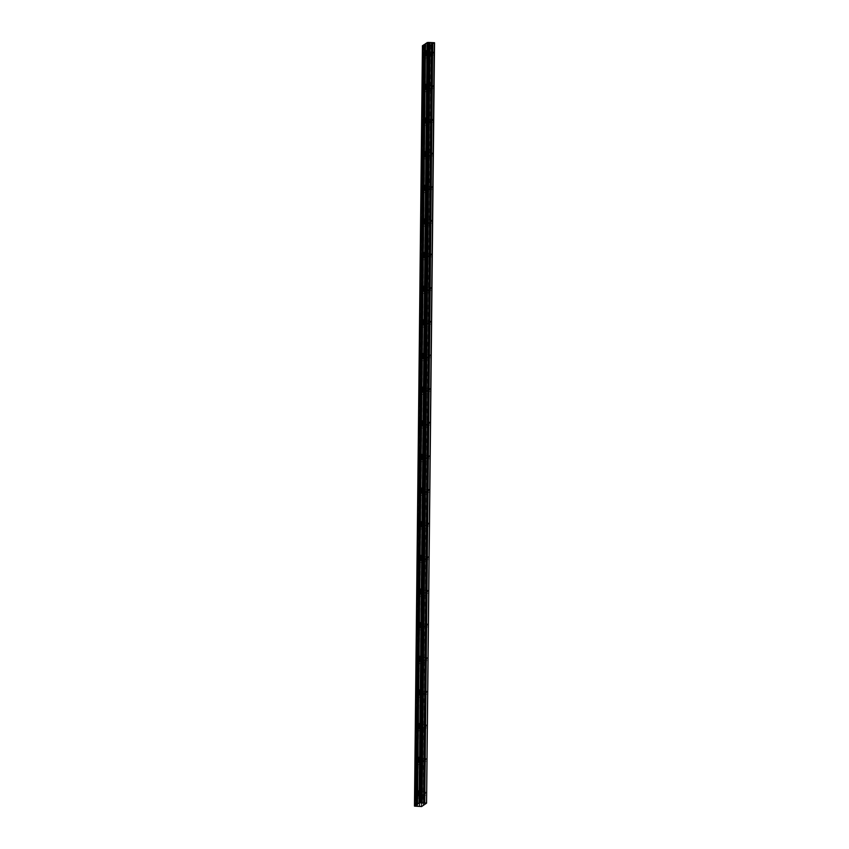 <?xml version="1.0" encoding="UTF-8"?>
<svg xmlns="http://www.w3.org/2000/svg" width="849" height="849" viewBox="0 0 849 849"><rect width="100%" height="100%" fill="white"/><g stroke="black" fill="none" stroke-linecap="round" stroke-linejoin="round"><path stroke-width="0.64" stroke-dasharray="4.25 3.18" d="M429.361 53.551L429.732 51.81L429.361 53.551M433.16 53.71L433.521 51.969L433.16 53.71M421.613 793.762L421.974 792.021L421.613 793.762M425.402 793.911L425.774 792.17L425.402 793.911M421.964 760.12L422.324 758.38L421.964 760.12M425.763 760.269L426.124 758.528L425.763 760.269M422.314 726.468L422.685 724.738L422.314 726.468M426.113 726.627L426.474 724.887L426.113 726.627M422.664 692.826L423.035 691.086L422.664 692.826M426.463 692.975L426.835 691.235L426.463 692.975M423.014 659.185L423.386 657.444L423.014 659.185M426.814 659.333L427.185 657.593L426.814 659.333M423.375 625.533L423.736 623.792L423.375 625.533M427.164 625.681L427.535 623.941L427.164 625.681M423.725 591.891L424.097 590.151L423.725 591.891M427.525 592.04L427.885 590.299L427.525 592.04M424.076 558.239L424.447 556.509L424.076 558.239M427.875 558.398L428.236 556.657L427.875 558.398M424.426 524.597L424.797 522.857L424.426 524.597M428.225 524.746L428.596 523.005L428.225 524.746M424.776 490.955L425.147 489.215L424.776 490.955M428.575 491.104L428.947 489.364L428.575 491.104M425.137 457.303L425.498 455.563L425.137 457.303M428.925 457.452L429.297 455.711L428.925 457.452M425.487 423.662L425.858 421.921L425.487 423.662M429.286 423.81L429.647 422.07L429.286 423.81M425.837 390.009L426.209 388.28L425.837 390.009M429.636 390.169L429.997 388.428L429.636 390.169M426.187 356.368L426.559 354.627L426.187 356.368M429.987 356.516L430.358 354.776L429.987 356.516M426.538 322.726L426.909 320.986L426.538 322.726M430.337 322.875L430.708 321.134L430.337 322.875M426.898 289.074L427.259 287.333L426.898 289.074M430.687 289.222L431.059 287.482L430.687 289.222M427.249 255.432L427.62 253.692L427.249 255.432M431.048 255.581L431.409 253.84L431.048 255.581M427.599 221.78L427.97 220.04L427.599 221.78M431.398 221.939L431.759 220.199L431.398 221.939M427.949 188.138L428.321 186.398L427.949 188.138M431.748 188.287L432.12 186.547L431.748 188.287M428.299 154.497L428.671 152.756L428.299 154.497M432.099 154.645L432.47 152.905L432.099 154.645M428.66 120.845L429.021 119.104L428.66 120.845M432.449 120.993L432.82 119.253L432.449 120.993M429.01 87.203L429.382 85.462L429.01 87.203M432.81 87.351L433.17 85.611L432.81 87.351M427.174 55.058L426.76 52.861L426.559 57.955L427.174 55.058M419.427 795.269L419.013 793.072L418.812 798.166L419.427 795.269M419.777 761.617L419.364 759.42L418.748 762.317L419.162 764.514L419.777 761.617M420.128 727.975L419.714 725.778L419.512 730.872L420.128 727.975M420.478 694.323L420.075 692.126L419.459 695.034L419.873 697.231L420.478 694.323M420.839 660.681L420.425 658.484L419.809 661.382L420.223 663.578L420.839 660.681M421.189 627.04L420.775 624.843L420.573 629.937L421.189 627.04M421.539 593.387L421.125 591.191L420.51 594.088L420.924 596.285L421.539 593.387M421.889 559.746L421.475 557.549L421.274 562.643L421.889 559.746M422.24 526.093L421.836 523.897L421.221 526.804L421.635 529.001L422.24 526.093M422.6 492.452L422.186 490.255L421.985 495.349L422.6 492.452M422.951 458.81L422.537 456.613L422.335 461.707L422.951 458.81M423.301 425.158L422.887 422.961L422.271 425.858L422.685 428.055L423.301 425.158M423.651 391.516L423.237 389.32L423.035 394.414L423.651 391.516M424.001 357.864L423.598 355.667L422.982 358.575L423.396 360.772L424.001 357.864M424.362 324.222L423.948 322.026L423.333 324.923L423.747 327.12L424.362 324.222M424.712 290.581L424.298 288.384L424.097 293.478L424.712 290.581M425.062 256.929L424.649 254.732L424.033 257.629L424.447 259.826L425.062 256.929M425.413 223.287L424.999 221.09L424.797 226.184L425.413 223.287M425.763 189.635L425.36 187.438L424.744 190.346L425.158 192.543L425.763 189.635M426.124 155.993L425.71 153.796L425.508 158.89L426.124 155.993M426.474 122.352L426.06 120.155L425.858 125.249L426.474 122.352M426.824 88.699L426.41 86.502L425.795 89.4L426.209 91.596L426.824 88.699M430.178 52.988L429.774 50.791L429.159 53.699L429.573 55.896L430.178 52.988M422.431 793.199L422.017 791.003L421.401 793.9L421.815 796.097L422.431 793.199M422.781 759.558L422.367 757.361L422.165 762.455L422.781 759.558M423.131 725.906L422.717 723.709L422.112 726.617L422.526 728.813L423.131 725.906M423.481 692.264L423.078 690.067L422.462 692.964L422.876 695.161L423.481 692.264M423.842 658.622L423.428 656.426L423.227 661.52L423.842 658.622M424.192 624.97L423.778 622.773L423.163 625.671L423.577 627.867L424.192 624.97M424.542 591.329L424.129 589.132L423.927 594.226L424.542 591.329M424.893 557.676L424.489 555.479L423.874 558.387L424.288 560.584L424.893 557.676M425.243 524.035L424.84 521.838L424.224 524.735L424.638 526.932L425.243 524.035M425.604 490.393L425.19 488.196L424.988 493.29L425.604 490.393M425.954 456.741L425.54 454.544L424.924 457.441L425.338 459.638L425.954 456.741M426.304 423.099L425.89 420.902L425.689 425.996L426.304 423.099M426.654 389.447L426.251 387.25L425.636 390.158L426.049 392.355L426.654 389.447M427.005 355.805L426.601 353.608L425.986 356.506L426.4 358.702L427.005 355.805M427.365 322.164L426.951 319.967L426.75 325.061L427.365 322.164M427.716 288.511L427.302 286.315L427.1 291.409L427.716 288.511M428.066 254.87L427.652 252.673L427.45 257.767L428.066 254.87M428.416 221.218L428.013 219.021L427.397 221.929L427.811 224.125L428.416 221.218M428.766 187.576L428.363 185.379L427.747 188.276L428.161 190.473L428.766 187.576M429.127 153.934L428.713 151.738L428.512 156.832L429.127 153.934M429.477 120.282L429.063 118.085L428.862 123.179L429.477 120.282M429.827 86.64L429.414 84.444L429.212 89.538L429.827 86.64M426.357 55.62L426.729 53.88L426.357 55.62M430.156 55.769L430.517 54.028L430.156 55.769M418.61 795.831L418.971 794.091L418.61 795.831M422.399 795.98L422.77 794.24L422.399 795.98M418.96 762.179L419.321 760.439L418.96 762.179M422.749 762.328L423.12 760.587L422.749 762.328M419.31 728.538L419.682 726.797L419.31 728.538M423.11 728.686L423.471 726.946L423.11 728.686M419.661 694.885L420.032 693.145L419.661 694.885M423.46 695.044L423.831 693.304L423.46 695.044M420.011 661.244L420.382 659.503L420.011 661.244M423.81 661.392L424.182 659.652L423.81 661.392M420.372 627.602L420.733 625.862L420.372 627.602M424.16 627.751L424.532 626.01L424.16 627.751M420.722 593.95L421.083 592.209L420.722 593.95M424.521 594.098L424.882 592.358L424.521 594.098M421.072 560.308L421.444 558.568L421.072 560.308M424.871 560.457L425.232 558.716L424.871 560.457M421.422 526.656L421.794 524.915L421.422 526.656M425.222 526.815L425.593 525.075L425.222 526.815M421.773 493.014L422.144 491.274L421.773 493.014M425.572 493.163L425.943 491.422L425.572 493.163M422.133 459.373L422.494 457.632L422.133 459.373M425.922 459.521L426.294 457.781L425.922 459.521M422.484 425.72L422.844 423.98L422.484 425.72M426.283 425.869L426.644 424.129L426.283 425.869M422.834 392.079L423.205 390.338L422.834 392.079M426.633 392.227L426.994 390.487L426.633 392.227M423.184 358.427L423.555 356.686L423.184 358.427M426.983 358.586L427.355 356.845L426.983 358.586M423.534 324.785L423.906 323.044L423.534 324.785M427.334 324.934L427.705 323.193L427.334 324.934M423.895 291.143L424.256 289.403L423.895 291.143M427.684 291.292L428.055 289.551L427.684 291.292M424.245 257.491L424.606 255.751L424.245 257.491M428.045 257.64L428.405 255.899L428.045 257.64M424.596 223.849L424.967 222.109L424.596 223.849M428.395 223.998L428.756 222.258L428.395 223.998M424.946 190.197L425.317 188.457L424.946 190.197M428.745 190.356L429.116 188.616L428.745 190.356M425.296 156.556L425.667 154.815L425.296 156.556M429.095 156.704L429.467 154.964L429.095 156.704M425.657 122.914L426.018 121.174L425.657 122.914M429.445 123.063L429.817 121.322L429.445 123.063M426.007 89.262L426.368 87.521L426.007 89.262M429.806 89.41L430.167 87.67L429.806 89.41M434.529 42.747L432.82 43.915L424.861 804.311M432.82 43.915L429.615 46.122L422.441 45.729M429 42.503L421.04 802.91M432.417 43.946L424.458 804.343M425.763 43.681L417.793 804.088M431.048 44.891L423.089 805.287M423.354 805.096L431.313 44.944M429.615 46.122L421.645 806.518M421.242 806.55L429.212 46.154M427.673 46.09L419.703 806.486M427.111 45.846L419.151 806.242M425.646 45.782L417.687 806.179M414.62 806.157L422.579 45.761M424.882 45.846L416.912 806.242M423.152 45.878L415.182 806.274L423.142 45.888M424.033 45.92L416.063 806.317M415.331 806.317L423.29 45.92M423.8 45.942L415.84 806.338M433.521 51.969L429.732 51.81M425.774 792.17L421.974 792.021M426.124 758.528L422.324 758.38M426.474 724.887L422.685 724.738M426.835 691.235L423.035 691.086M427.185 657.593L423.386 657.444M427.535 623.941L423.736 623.792M427.885 590.299L424.097 590.151M428.236 556.657L424.447 556.509M428.596 523.005L424.797 522.857M428.947 489.364L425.147 489.215M429.297 455.711L425.498 455.563M429.647 422.07L425.858 421.921M429.997 388.428L426.209 388.28M430.358 354.776L426.559 354.627M430.708 321.134L426.909 320.986M431.059 287.482L427.259 287.333M431.409 253.84L427.62 253.692M431.759 220.199L427.97 220.04M432.12 186.547L428.321 186.398M432.47 152.905L428.671 152.756M432.82 119.253L429.021 119.104M433.17 85.611L429.382 85.462M426.76 52.861L423.237 52.723M419.013 793.072L415.479 792.924M419.364 759.42L415.84 759.282M419.714 725.778L416.19 725.64M420.075 692.126L416.541 691.988M420.425 658.484L416.891 658.346M420.775 624.843L417.241 624.694M421.125 591.191L417.602 591.053M421.475 557.549L417.952 557.411M421.836 523.897L418.302 523.759M422.186 490.255L418.653 490.117M422.537 456.613L419.003 456.465M422.887 422.961L419.364 422.823M423.237 389.32L419.714 389.182M423.598 355.667L420.064 355.529M423.948 322.026L420.414 321.888M424.298 288.384L420.764 288.236M424.649 254.732L421.125 254.594M424.999 221.09L421.475 220.952M425.36 187.438L421.826 187.3M425.71 153.796L422.176 153.658M426.06 120.155L422.526 120.006M426.41 86.502L422.887 86.365M429.774 50.791L426.24 50.653M422.017 791.003L418.483 790.865M422.367 757.361L418.844 757.223M422.717 723.709L419.194 723.571M423.078 690.067L419.544 689.929M423.428 656.426L419.894 656.288M423.778 622.773L420.244 622.635M424.129 589.132L420.605 588.994M424.489 555.479L420.955 555.342M424.84 521.838L421.306 521.7M425.19 488.196L421.656 488.058M425.54 454.544L422.006 454.406M425.89 420.902L422.367 420.764M426.251 387.25L422.717 387.112M426.601 353.608L423.067 353.471M426.951 319.967L423.418 319.829M427.302 286.315L423.768 286.177M427.652 252.673L424.129 252.535M428.013 219.021L424.479 218.883M428.363 185.379L424.829 185.241M428.713 151.738L425.179 151.6M429.063 118.085L425.529 117.947M429.414 84.444L425.89 84.306M430.517 54.028L426.729 53.88M422.77 794.24L418.971 794.091M423.12 760.587L419.321 760.439M423.471 726.946L419.682 726.797M423.831 693.304L420.032 693.145M424.182 659.652L420.382 659.503M424.532 626.01L420.733 625.862M424.882 592.358L421.083 592.209M425.232 558.716L421.444 558.568M425.593 525.075L421.794 524.915M425.943 491.422L422.144 491.274M426.294 457.781L422.494 457.632M426.644 424.129L422.844 423.98M426.994 390.487L423.205 390.338M427.355 356.845L423.555 356.686M427.705 323.193L423.906 323.044M428.055 289.551L424.256 289.403M428.405 255.899L424.606 255.751M428.756 222.258L424.967 222.109M429.116 188.616L425.317 188.457M429.467 154.964L425.667 154.815M429.817 121.322L426.018 121.174M430.167 87.67L426.368 87.521M433.404 55.026L429.605 54.877M425.657 795.237L421.857 795.078M426.007 761.585L422.208 761.436M426.357 727.943L422.558 727.795M426.707 694.291L422.919 694.142M427.058 660.649L423.269 660.501M427.418 627.008L423.619 626.849M427.769 593.355L423.969 593.207M428.119 559.714L424.32 559.565M428.469 526.062L424.68 525.913M428.819 492.42L425.031 492.271M429.18 458.778L425.381 458.619M429.53 425.126L425.731 424.978M429.881 391.485L426.081 391.336M430.231 357.832L426.442 357.684M430.581 324.191L426.792 324.042M430.942 290.549L427.143 290.39M431.292 256.897L427.493 256.748M431.642 223.255L427.843 223.107M431.992 189.603L428.204 189.454M432.343 155.961L428.554 155.813M432.703 122.32L428.904 122.16M433.054 88.667L429.254 88.519M426.559 57.955L423.035 57.817M418.812 798.166L415.278 798.028M419.162 764.514L415.639 764.376M419.512 730.872L415.989 730.734M419.873 697.231L416.339 697.082M420.223 663.578L416.689 663.44M420.573 629.937L417.039 629.799M420.924 596.285L417.4 596.147M421.274 562.643L417.75 562.505M421.635 529.001L418.101 528.853M421.985 495.349L418.451 495.211M422.335 461.707L418.801 461.569M422.685 428.055L419.162 427.917M423.035 394.414L419.512 394.276M423.396 360.772L419.862 360.623M423.747 327.12L420.213 326.982M424.097 293.478L420.563 293.34M424.447 259.826L420.924 259.688M424.797 226.184L421.274 226.046M425.158 192.543L421.624 192.394M425.508 158.89L421.974 158.752M425.858 125.249L422.324 125.111M426.209 91.596L422.685 91.459M429.573 55.896L426.039 55.747M421.815 796.097L418.281 795.959M422.165 762.455L418.642 762.317M422.526 728.813L418.992 728.665M422.876 695.161L419.342 695.023M423.227 661.52L419.693 661.382M423.577 627.867L420.043 627.729M423.927 594.226L420.404 594.088M424.288 560.584L420.754 560.436M424.638 526.932L421.104 526.794M424.988 493.29L421.454 493.152M425.338 459.638L421.804 459.5M425.689 425.996L422.165 425.858M426.049 392.355L422.515 392.206M426.4 358.702L422.866 358.565M426.75 325.061L423.216 324.923M427.1 291.409L423.577 291.271M427.45 257.767L423.927 257.629M427.811 224.125L424.277 223.977M428.161 190.473L424.627 190.335M428.512 156.832L424.978 156.694M428.862 123.179L425.338 123.041M429.212 89.538L425.689 89.4M430.401 57.085L426.601 56.936M422.653 797.296L418.854 797.147M423.004 763.654L419.204 763.495M423.354 730.002L419.555 729.853M423.704 696.36L419.905 696.212M424.054 662.708L420.266 662.56M424.415 629.067L420.616 628.918M424.765 595.414L420.966 595.266M425.116 561.773L421.316 561.624M425.466 528.131L421.666 527.982M425.816 494.479L422.027 494.33M426.177 460.837L422.377 460.689M426.527 427.185L422.728 427.036M426.877 393.543L423.078 393.395M427.227 359.902L423.428 359.753M427.578 326.249L423.789 326.101M427.938 292.608L424.139 292.459M428.289 258.956L424.489 258.807M428.639 225.314L424.84 225.165M428.989 191.672L425.19 191.524M429.339 158.02L425.551 157.872M429.7 124.379L425.901 124.23M430.05 90.726L426.251 90.578"/><path stroke-width="1.27" d="M423.651 54.92L423.237 52.723L423.035 57.817L423.651 54.92M415.893 795.12L415.479 792.924L415.278 798.028L415.893 795.12M416.243 761.479L415.84 759.282L415.225 762.179L415.639 764.376L416.243 761.479M416.604 727.837L416.19 725.64L415.575 728.538L415.989 730.734L416.604 727.837M416.955 694.185L416.541 691.988L416.339 697.082L416.955 694.185M417.305 660.543L416.891 658.346L416.689 663.44L417.305 660.543M417.655 626.891L417.241 624.694L417.039 629.799L417.655 626.891M418.005 593.249L417.602 591.053L416.986 593.95L417.4 596.147L418.005 593.249M418.366 559.608L417.952 557.411L417.75 562.505L418.366 559.608M418.716 525.956L418.302 523.759L417.687 526.656L418.101 528.853L418.716 525.956M419.066 492.314L418.653 490.117L418.451 495.211L419.066 492.314M419.417 458.662L419.003 456.465L418.801 461.569L419.417 458.662M419.767 425.02L419.364 422.823L418.748 425.72L419.162 427.917L419.767 425.02M420.128 391.378L419.714 389.182L419.512 394.276L420.128 391.378M420.478 357.726L420.064 355.529L419.862 360.623L420.478 357.726M420.828 324.085L420.414 321.888L420.213 326.982L420.828 324.085M421.178 290.432L420.764 288.236L420.563 293.34L421.178 290.432M421.529 256.791L421.125 254.594L420.51 257.491L420.924 259.688L421.529 256.791M421.889 223.149L421.475 220.952L421.274 226.046L421.889 223.149M422.24 189.497L421.826 187.3L421.21 190.197L421.624 192.394L422.24 189.497M422.59 155.855L422.176 153.658L421.974 158.752L422.59 155.855M422.94 122.203L422.526 120.006L422.324 125.111L422.94 122.203M423.29 88.561L422.887 86.365L422.271 89.262L422.685 91.459L423.29 88.561M426.654 52.85L426.24 50.653L426.039 55.747L426.654 52.85M418.897 793.062L418.483 790.865L418.281 795.959L418.897 793.062M419.247 759.42L418.844 757.223L418.228 760.12L418.642 762.317L419.247 759.42M419.608 725.768L419.194 723.571L418.992 728.665L419.608 725.768M419.958 692.126L419.544 689.929L419.342 695.023L419.958 692.126M420.308 658.474L419.894 656.288L419.693 661.382L420.308 658.474M420.658 624.832L420.244 622.635L420.043 627.729L420.658 624.832M421.008 591.191L420.605 588.994L419.99 591.891L420.404 594.088L421.008 591.191M421.369 557.538L420.955 555.342L420.754 560.436L421.369 557.538M421.72 523.897L421.306 521.7L421.104 526.794L421.72 523.897M422.07 490.244L421.656 488.058L421.454 493.152L422.07 490.244M422.42 456.603L422.006 454.406L421.804 459.5L422.42 456.603M422.77 422.961L422.367 420.764L421.751 423.662L422.165 425.858L422.77 422.961M423.131 389.309L422.717 387.112L422.515 392.206L423.131 389.309M423.481 355.667L423.067 353.471L422.866 358.565L423.481 355.667M423.831 322.015L423.418 319.829L423.216 324.923L423.831 322.015M424.182 288.373L423.768 286.177L423.163 289.074L423.577 291.271L424.182 288.373M424.532 254.732L424.129 252.535L423.513 255.432L423.927 257.629L424.532 254.732M424.893 221.08L424.479 218.883L424.277 223.977L424.893 221.08M425.243 187.438L424.829 185.241L424.627 190.335L425.243 187.438M425.593 153.786L425.179 151.6L424.978 156.694L425.593 153.786M425.943 120.144L425.529 117.947L424.924 120.845L425.338 123.041L425.943 120.144M426.294 86.502L425.89 84.306L425.275 87.203L425.689 89.4L426.294 86.502M426.559 803.143L434.529 42.747L428.342 42.45L420.382 802.846L419.088 802.952L414.471 806.125L421.645 806.518L426.559 803.143L434.264 42.683M425.487 43.872L422.441 45.729L414.471 806.125M428.342 42.45L425.498 43.628L417.528 804.024M426.294 803.08L420.382 802.846M423.991 44.657L416.031 805.054M416.435 805.022L424.394 44.626M427.047 42.556L419.088 802.952M422.112 803.143L430.072 42.747M431.536 42.8L423.577 803.196M432.725 42.62L424.755 803.016M427.27 42.546L419.3 802.942M421.603 803.027L429.562 42.63M428.119 42.471L420.159 802.867M421.04 802.899L429 42.503M420.892 802.867L428.851 42.471"/></g></svg>
